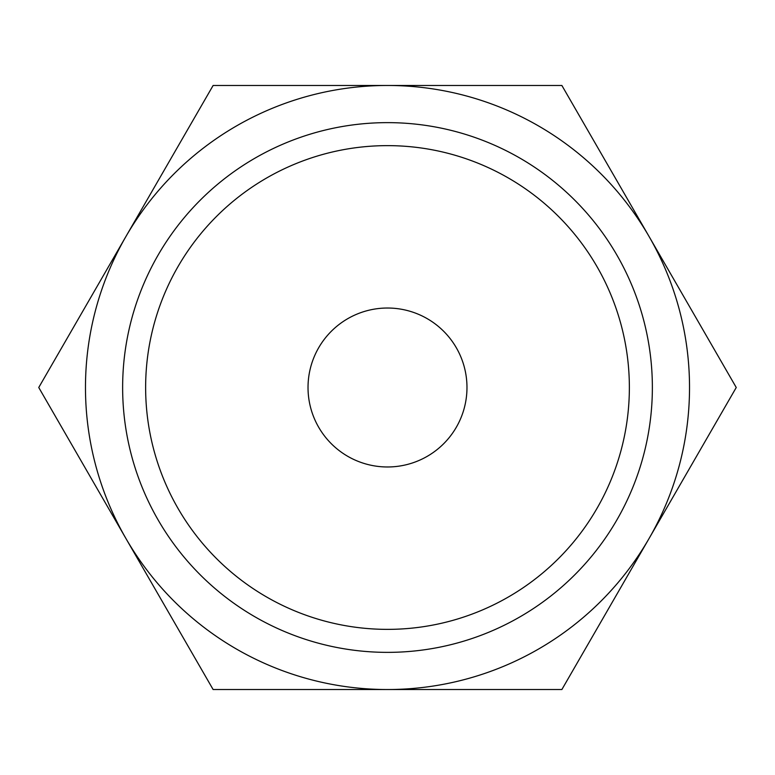 <?xml version="1.0" encoding="UTF-8"?>
<svg xmlns="http://www.w3.org/2000/svg" width="775" height="775" viewBox="0 0 775 775"><rect width="100%" height="100%" fill="white"/><g stroke="black" fill="none" stroke-linecap="round" stroke-linejoin="round"><path stroke-width="1.16" d="M736.25 387.5L561.875 85.473L387.5 85.473A302.027 302.027 0 0 0 125.938 538.509A302.027 302.027 0 0 0 387.5 689.527L561.875 689.527L649.062 538.509A302.027 302.027 0 0 0 387.5 85.473L213.125 85.473L38.75 387.5L213.125 689.527L387.5 689.527A302.027 302.027 0 0 0 649.062 538.509L736.25 387.5M122.634 387.5A264.866 264.866 0 0 0 387.5 652.366A264.866 264.866 0 0 0 652.366 387.5A264.866 264.866 0 0 0 387.5 122.634A264.866 264.866 0 0 0 122.634 387.5M145.632 387.5A241.868 241.868 0 0 0 387.5 629.368A241.868 241.868 0 0 0 629.368 387.5A241.868 241.868 0 0 0 387.5 145.632A241.868 241.868 0 0 0 145.632 387.5M308.024 387.5A79.476 79.476 0 0 1 387.5 308.024A79.476 79.476 0 0 1 466.976 387.5A79.476 79.476 0 0 1 387.5 466.976A79.476 79.476 0 0 1 308.024 387.5"/></g></svg>
